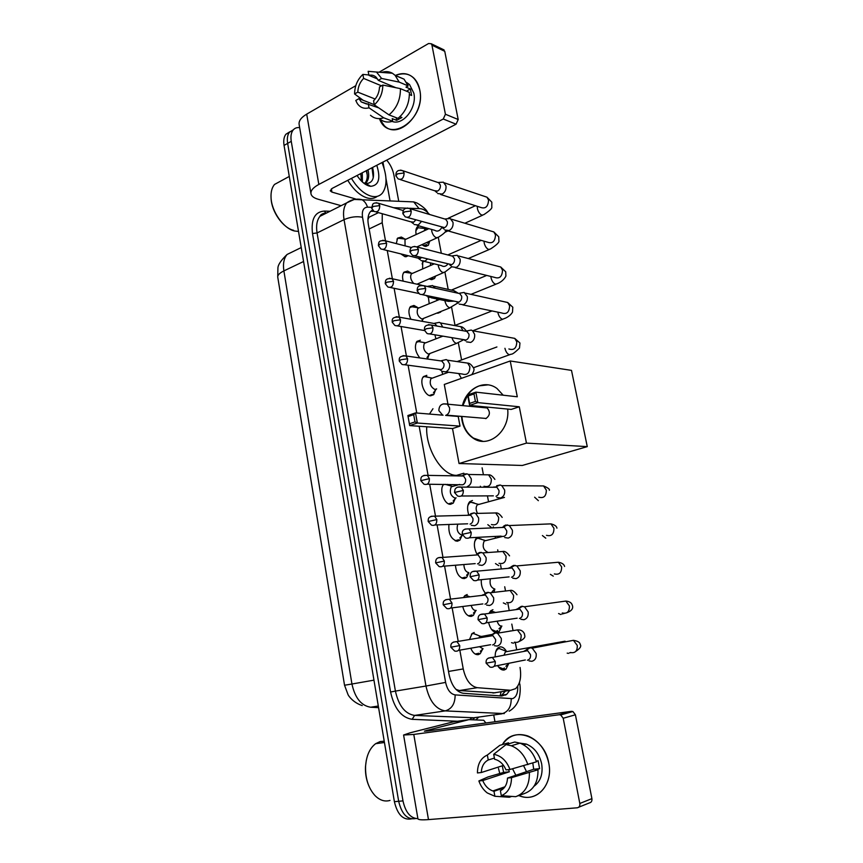 <?xml version="1.0" encoding="UTF-8"?>
<svg xmlns="http://www.w3.org/2000/svg" width="863" height="863" viewBox="0 0 863 863"><rect width="100%" height="100%" fill="white"/><g stroke="black" fill="none" stroke-linecap="round" stroke-linejoin="round"><path stroke-width="1.29" d="M408.415 255.772L404.952 256.656L400.777 253.873M396.311 243.614L397.584 238.134L401.338 237.055L404.218 238.652M403.204 281.155C402.169 277.206 402.417 274.218 403.96 272.19L407.606 271.068L410.712 272.784M410.907 319.267C408.469 313.905 408.296 309.688 410.41 306.613L413.938 305.459L417.293 307.282M419.806 357.929C415.179 351.759 414.229 346.246 416.948 341.392L420.346 340.205M435.416 390.238L433.733 394.639L430.583 395.815C424.391 395.675 418.954 380.799 423.55 376.548L426.818 375.351M455.233 498.663L453.258 503.118L450.572 504.272C444.132 504.909 438.684 488.825 443.819 484.326M461.975 535.643L459.893 540.109L457.379 541.23C451.079 539.343 448.264 533.766 448.943 524.477M468.782 573.054L466.603 577.53L464.262 578.609C459.213 577.854 456.268 573.388 455.437 565.222M475.664 610.896L473.377 615.384L471.23 616.409C467.239 616.322 464.402 613.021 462.73 606.495M463.474 597.595L464.92 595.599L467.196 594.521M482.611 649.192L480.227 653.679L478.275 654.65C475.254 654.92 472.741 652.784 470.745 648.221M469.515 639.505L472.104 633.528L474.197 632.503M429.709 241.144L428.382 245.254L424.736 246.279L421.856 244.693M416.149 234.52C415.535 231.198 415.88 228.695 417.163 227.045L419.062 225.901M435.696 275.977L434.51 278.479L430.971 279.547L429.138 278.781M422.622 268.943L422.719 261.381M441.198 311.392L436.969 313.096M429.213 303.711L428.426 297.433M435.934 338.835L434.887 334.822M442.784 374.315L441.683 371.112M468.695 514.682C466.926 508.943 467.282 504.607 469.774 501.651L472.449 500.508M476.959 554.229C473.625 547.39 473.539 541.856 476.7 537.617L476.98 537.379M485.405 593.172C482.341 589.472 480.982 584.974 481.306 579.677M501.727 626.171L499.224 631.554L497.217 632.525C493.226 632.514 490.346 629.17 488.566 622.471M489.03 613.399L490.799 610.724L492.935 609.71M508.674 663.701L506.052 669.095L504.251 669.99C501.824 670.346 499.612 668.879 497.606 665.567M495.189 656.905C495.082 652.719 496.009 649.71 497.983 647.865L499.925 646.916C502.331 646.624 504.51 648.102 506.462 651.349M455.955 689.375L459.375 690.54L495.103 692.849M459.828 650.152L463.237 668.922C465.793 680.076 470.486 686.322 477.315 687.692L510.637 690.281L515.578 688.663C520.087 684.23 521.576 677.153 520.044 667.433M373.226 215.189L368.997 217.249L367.929 219.558M503.863 670.044L503.755 669.472M382.277 213.733L382.201 222.719L385.491 240.831M387.25 250.529L392.374 278.781M394.111 288.285L399.353 317.174M401.047 326.516L406.408 356.02M408.08 365.211L416.753 413.01M419.159 426.257L428.091 475.394M429.688 484.219L435.491 516.139M437.077 524.909L442.978 557.379M444.564 566.117L450.562 599.127M452.147 607.854L458.231 641.382M429.547 214.466C426.354 210.809 423.194 208.878 420.065 208.663L409.45 208.274M406.408 208.166L393.539 207.692M516.646 649.537L515.297 642.471L514.521 642.644M512.978 630.249L511.802 624.089M509.235 610.573L507.886 603.453M505.481 590.799L504.715 586.764M501.327 568.954L500.551 564.887M498.997 563.28C503.776 564.391 506.128 562.007 506.074 556.139L502.87 551.479L498.048 551.824L497.692 549.85M495.427 537.94L495.146 536.43M493.507 527.843L493.312 526.786M488.512 501.565L487.433 495.869M483.42 474.747L482.104 467.822M461.597 359.947L458.329 342.773M455.038 325.416L451.586 307.26M448.177 289.375L444.909 272.125M441.317 253.269L438.296 237.39M428.943 354.898L427.573 359.03M422.536 319.968L422.374 321.349M494.855 589.073L493.949 592.352M422.946 227.001L424.434 228.231M403.604 735.103L417.908 818.663C410.518 818.351 405.545 812.428 402.978 800.886L291.263 141.349L287.649 143.387C286.894 138.565 287.498 134.844 289.45 132.222L293.377 129.763L289.45 132.222C287.498 134.844 286.894 138.565 287.649 143.387L398.674 801.285L287.649 143.387L284.056 145.426C283.312 140.615 283.916 136.893 285.869 134.272L289.785 131.812M415.675 818.545C407.433 820.012 401.759 814.262 398.674 801.285C401.759 814.262 407.433 820.012 415.675 818.545L415.675 818.545M411.392 818.89L411.403 818.89C403.129 820.357 397.465 814.629 394.391 801.684L284.056 145.426M372.46 210.011L370.303 211.759C368.07 214.65 367.422 218.9 368.339 224.488L449.084 674.629C451.619 685.74 456.322 691.953 463.215 693.269L501.737 696.01L506.635 694.413L509.58 690.616M505.276 691.274L500.939 695.956M386.721 160.13C390.378 164.477 392.762 169.418 393.873 174.962L398.738 201.252M493.712 714.963L494.974 721.759M291.263 141.349C290.507 136.516 291.101 132.783 293.042 130.151C294.682 128.123 296.883 127.282 299.666 127.648M370.734 211.284L373.895 211.306M548.749 763.032C553.582 784.952 536.128 803.421 518.825 795.557L520.982 796.312C537.725 802.083 553.291 783.874 548.749 763.032C544.477 736.452 513.388 724.877 502.374 744.596C508.695 735.503 517.164 732.622 527.789 735.945C538.62 740.54 545.61 749.569 548.749 763.032M453.248 721.846L409.914 732.86L403.593 735.017L413.776 734.435L559.148 714.737L571.382 711.328L426.991 731.037L424.391 731.188L425.912 730.67L468.933 719.645L453.248 721.846M417.908 818.663C418.048 819.796 421.565 820.109 428.48 819.602L577.25 807.8C579.246 807.401 580.098 805.956 579.817 803.464L591.91 798.631C592.18 801.08 591.338 802.504 589.364 802.914L578.739 807.207M571.382 711.328L572.881 711.522L575.405 714.791L563.205 718.253L579.817 803.464M563.205 718.253L560.67 714.942L559.148 714.737M575.405 714.791L591.91 798.631M485.88 723L483.733 720.26L468.933 719.645M526.516 771.673L523.636 765.783M532.805 763.021L533.701 769.257L507.509 778.059C507.196 784.24 504.823 788.448 500.389 790.681L501.306 795.697C507.994 792.849 511.392 786.829 511.511 777.66L537.983 769.796L535.362 770.066L539.602 768.631L538.102 760.713L536.301 761.295M504.208 787.736L493.97 791.285L492.838 790.972C488.318 789.311 484.952 785.848 482.751 780.562L509.31 771.802L508.587 769.623M515.858 775.254L512.546 768.782M519.882 743.108L526.301 744.079C534.251 747.39 539.364 753.96 541.651 763.798C543.151 773.895 540.605 781.371 534.014 786.258M493.97 791.285L494.887 796.279L487.293 792.957C483.453 790.001 480.659 785.999 478.889 780.95L487.994 776.959L503.625 772.396L502.266 765.815M508.685 743.82L508.49 742.795L499.753 745.373L487.347 755.039L488.253 759.99L494.391 758.092M514.747 742.018L520.001 743.151C527.735 746.279 533.215 752.504 536.473 761.813L509.99 769.483L505.998 769.904C503.841 764.834 500.626 761.446 496.333 759.753L494.607 759.267L493.701 754.305L506.042 744.607L514.747 742.018M494.887 796.279L509.343 797.239L511.673 796.409M506.042 744.607L511.328 745.761C519.084 748.922 524.607 755.222 527.865 764.64M503.528 765.416L481.295 772.525L477.444 772.935C477.53 763.982 480.831 758.016 487.347 755.039M493.701 754.305C501.112 755.654 506.549 760.713 509.99 769.483M478.889 780.95L482.751 780.562M481.295 772.525C481.597 766.463 483.916 762.277 488.253 759.99M499.806 773.647L498.49 768.437M537.983 769.796C538.167 782.169 533.636 790.087 524.402 793.539L517.638 795.977M529.386 772.709C529.569 785.211 525.017 793.205 515.729 796.678L501.306 795.697M507.509 778.059L511.511 777.66M533.701 769.257L539.602 768.631M503.625 772.396L509.31 771.802M390.022 800.411C384.79 801.954 379.774 800.335 374.995 795.578C368.425 788.199 365.286 778.458 365.567 766.376C366.344 755.783 369.698 748.21 375.642 743.679L380.162 741.554L384.218 741.209M368.598 785.276C366.236 779.451 365.189 773.259 365.481 766.7L366.257 760.519M378.296 743.323L379.429 742.978M463.852 473.215L456.656 475.34C442.352 476.042 425.319 448.803 426.743 426.775M429.461 414.067L432.956 408.728M507.681 409.073C510.26 431.155 488.102 449.138 473.043 438.08C467.261 434.111 463.571 428.199 461.975 420.335L461.468 416.387M462.449 405.599C466.322 388.361 484.618 378.965 497.012 388.512L503.194 395.2M517.293 396.786L475.847 392.136L477.843 402.611L519.278 406.786L526.452 443.107L587.272 446.624L571.5 370.389L510.227 360.982L517.293 396.786M475.416 401.435L469.634 403.399L469.601 405.394L467.617 394.963L475.847 392.136L473.992 393.949L475.416 401.435L477.843 402.611L469.601 405.394L511.209 409.418L519.278 406.786M510.227 360.982L444.283 384.456L447.973 404.208M526.452 443.107L459.04 463.517L452.514 428.566L460.011 426.117L458.199 416.451L445.632 415.405M459.04 463.517L522.277 465.47L587.272 446.624M473.992 393.949L468.21 395.934L469.634 403.399M467.617 394.963L468.21 395.934M452.514 428.566L409.698 425.599L407.886 415.524L415.502 412.902L443.064 415.189M460.011 426.117L417.347 423.021L409.698 425.599L407.886 415.524M408.339 416.505L413.69 414.661L415.502 412.902L417.347 423.021L415.006 421.888L413.69 414.661M409.645 423.711L415.006 421.888M485.75 418.641C490.044 415.653 490.518 412.093 487.164 407.962L483.215 407.584M467.778 394.909C470.961 390.508 474.855 387.487 479.45 385.837L487.983 384.855M482.849 441.306L473.463 438.102C466.613 433.291 462.762 426.063 461.899 416.43M462.87 405.642L467.638 395.103M498.426 666.84L502.902 668.793L504.488 668.005M503.086 650.044L499.084 648.48L497.39 649.31L495.718 651.792M499.105 648.48L506.419 651.36L505.405 651.856L503.97 655.222M529.062 660.918L531.899 661.295C535.2 660.303 536.635 657.725 536.171 653.528L532.234 648.135L529.289 647.725L525.923 650.109M525.772 650.368L525.416 651.112M527.401 660.249C529.785 659.526 530.821 657.649 530.497 654.618L527.627 650.691L525.513 650.4L523.571 651.468M507.671 663.539L508.717 663.604M491.619 629.505L495.88 631.371L497.649 630.519M495.578 612.482L492.115 611.284L489.245 613.366M520.831 619.289L523.917 619.72C527.185 618.652 528.598 616.053 528.145 611.91L524.521 606.775L521.338 606.322L518.393 608.21M518.059 608.695L517.681 609.386M519.407 618.48C521.77 617.714 522.795 615.815 522.471 612.816L519.839 609.084L517.541 608.76L515.847 609.645M497.185 621.177C498.178 624.456 499.666 626.096 501.64 626.074M490.357 578.771C489.429 584.262 490.853 587.66 494.65 588.965L492.137 591.738M512.73 578.178L516.031 578.652C519.267 577.52 520.659 574.898 520.216 570.788L516.872 565.912L513.485 565.416L511.015 566.851M510.443 567.541L510.055 568.167M511.511 577.228C513.852 576.408 514.855 574.499 514.542 571.533L512.115 567.983L509.666 567.627L508.242 568.339M481.209 539.019L477.768 538.188L476.193 539.073L474.672 541.597M486.203 540.508L484.197 541.004C482.104 546.236 483.291 549.99 487.724 552.266M504.747 537.573L508.242 538.081C511.435 536.872 512.816 534.24 512.385 530.184L509.31 525.545L505.729 525.017L503.787 526.02M502.935 526.905L502.546 527.466M503.712 536.484C506.031 535.61 507.023 533.701 506.71 530.756L504.477 527.379L500.734 527.541M474.035 502.838L470.81 502.223L469.289 503.107L467.832 505.632M479.235 504.316L478.685 504.262M496.883 497.476L500.54 498.016C503.712 496.732 505.082 494.078 504.65 490.065L501.802 485.653L500.173 485.006L496.7 485.718M494.219 486.861L493.334 487.25M496.009 496.236C498.296 495.308 499.289 493.388 498.976 490.464L496.915 487.271L495.75 486.797L500.173 485.006M470.81 502.223L478.178 504.326L477.282 504.855C475.707 507.013 475.772 509.86 477.487 513.399M466.527 341.867L470.669 342.449C473.711 340.907 475.017 338.199 474.618 334.337L472.525 330.734L471.252 330.054L466.905 330.95M429.936 333.981L466.117 340.022C468.307 338.9 469.256 336.937 468.965 334.132L466.538 331.025L471.252 330.054M459.202 304.132L463.42 304.704C466.43 303.096 467.724 300.378 467.325 296.548L464.186 292.438L460.022 293.118M422.363 294.693L458.857 302.115C461.025 300.95 461.975 298.976 461.683 296.203L459.418 293.226L464.186 292.438M451.964 266.84L456.257 267.401C459.235 265.728 460.518 262.999 460.119 259.213L457.196 255.265L453.226 255.761M414.887 255.858L451.694 264.661C453.841 263.452 454.769 261.467 454.488 258.727L452.363 255.858L457.196 255.265M436.656 298.911L436.905 300.54M429.418 278.652L432.881 277.81M444.823 229.99L449.181 230.518C452.126 228.803 453.399 226.063 452.999 222.298L450.27 218.522L446.495 218.846M407.509 217.498L444.607 227.638C446.732 226.386 447.66 224.402 447.368 221.683L445.394 218.932L450.27 218.522M423.366 261.435L422.115 263.949M430.637 262.967L430.346 265.577M422.147 244.93L423.528 245.513L426.754 244.607M421.284 228.112L417.983 227.735L415.869 230.809M437.778 193.56L442.18 194.078C445.092 192.298 446.354 189.547 445.966 185.825L443.399 182.19L438.49 182.427L440.346 185.06C440.626 187.756 439.709 189.752 437.606 191.047L434.413 190.68L400.249 179.58M417.983 227.735L425.383 228.576L424.067 230.885M475.2 654.025L478.879 653.248M477.379 635.028L473.226 633.41L471.457 634.208M481.77 636.409L480.529 636.301L478.598 637.994M494.467 645.718L497.174 646.063C500.346 645.071 501.716 642.525 501.284 638.437L497.509 633.194L494.693 632.827L491.77 634.736M491.403 635.297L491.09 635.912M492.611 644.974C494.909 644.24 495.901 642.396 495.589 639.44L492.849 635.621L490.82 635.362L489.148 636.236M479.472 646.689L482.913 648.782M468.415 615.826L472.039 614.985M469.968 596.818L466.236 595.438L464.262 596.311M471.176 605.416C472.19 608.771 473.744 610.465 475.815 610.475L476.117 610.411M486.646 605.092L489.569 605.47C492.708 604.402 494.068 601.845 493.636 597.8L490.152 592.795L487.12 592.396L484.618 593.884M484.046 594.639L483.722 595.2M485.006 604.197C487.271 603.42 488.253 601.565 487.94 598.631L485.416 594.995L483.237 594.704L481.781 595.427M461.716 578.07L465.254 577.164M463.863 564.542C464.154 569.364 465.804 572.05 468.803 572.601L466.581 575.297M478.933 564.952L482.061 565.373C485.168 564.229 486.505 561.662 486.085 557.649L482.859 552.892L479.645 552.449L477.606 553.539M477.487 563.917C479.731 563.097 480.702 561.23 480.4 558.318L478.059 554.855L474.531 555.114M455.103 540.734L458.555 539.774M457.811 524.154C456.225 529.58 457.573 533.248 461.878 535.157L462.46 535.049M471.338 525.297L474.639 525.75C477.714 524.542 479.041 521.953 478.62 517.983L475.642 513.442L474.067 512.881L470.734 513.701M470.065 524.121C472.277 523.248 473.237 521.371 472.946 518.49L470.777 515.2L469.299 515.233M468.329 514.855L467.368 515.287M448.566 503.819L451.91 502.816M448.102 484.779L447.207 484.359M445.2 484.337L452.201 486.279L451.252 486.851C449.245 492.029 450.497 495.783 455.028 498.134L456.106 497.832M467.304 486.592C470.346 485.319 471.662 482.719 471.252 478.782L468.48 474.467L467.002 473.873L464.941 473.97L462.568 475.556M427.25 484.208L462.719 484.801C464.92 483.873 465.869 481.986 465.578 479.138L463.56 475.998L462.234 475.977M461.015 475.642L460.313 475.945M429.386 395.534L432.395 394.434M426.818 376.57L424.294 376.516L422.902 377.422M424.294 376.516L431.813 378.048L430.961 378.62C429.256 383.388 430.572 387.012 434.92 389.504L436.646 388.889M441.996 371.36L445.826 371.867C448.76 370.4 450.044 367.757 449.645 363.938L447.433 360.195L446.193 359.58L442.05 360.551M404.79 364.769L441.22 369.601C443.345 368.533 444.272 366.613 443.981 363.852L441.489 360.691L446.193 359.58M419.86 341.327L416.3 342.298M417.638 341.392L425.168 342.751L424.359 343.323C422.741 347.962 424.078 351.554 428.361 354.078L456.624 343.409M442.697 327.077L440.551 322.978L439.375 322.352L435.394 323.129M436.905 326.041L434.618 323.28L439.375 322.352M414.92 307.25L413.053 306.494L409.774 307.541M411.068 306.635L418.598 307.843L417.821 308.393C416.29 312.924 417.649 316.473 421.878 319.051L450.022 307.832M435.254 288.21L432.633 285.556L428.814 286.149M427.919 297.088L431.91 297.573L433.032 296.926M428.641 286.764L424.208 285.772M408.318 272.773L404.574 272.255L403.334 273.15M416.98 284.186L443.485 272.643M426.451 249.418L424.52 248.922M421.015 260.594L425.071 261.068L427.487 259.008M383.183 249.526L417.519 258.026L420.464 258.371L421.64 257.541M404.574 272.255L412.115 273.301L411.371 273.851C409.925 276.872 410.712 280.087 413.733 283.474M404.769 256.613L407.26 255.48M401.78 238.652L398.156 238.22L396.958 239.116M414.197 224.531L418.318 224.984L421.457 221.5M376.182 211.996L410.712 221.802L413.701 222.136L415.837 219.892M398.156 238.22L405.696 239.127L404.984 239.666L405.081 245.869M419.763 89.935C426.365 119.137 388.792 144.844 379.461 118.673L384.24 125.62C398.177 140.345 425.319 113.851 419.763 89.935C415.815 75.879 407.703 71.046 395.405 75.437C402.449 72.373 408.598 73.258 413.862 78.102C416.818 81.068 418.792 85.016 419.763 89.935M382.945 162.082L384.089 168.317M385.988 178.652L390.065 200.863M341.122 205.685L318.08 199.224C314.003 198.048 311.651 196.311 311.014 193.992C310.421 190.788 313.021 187.605 318.835 184.434L443.269 119.008L445.416 114.24L458.188 119.515L456.063 124.196L332.212 188.371L330.216 190.799L331.921 192.082L355.599 198.975M310.928 193.452L299.17 124.725C298.49 121.1 301.004 117.573 306.699 114.132L355.783 85.696M442.848 49.342L444.758 51.316L431.942 45.156L445.416 114.24M431.942 45.156L431.263 43.754L428.587 43.517L379.04 72.222M444.758 51.316L458.188 119.515M382.838 85.059L379.515 86.947C379.235 92.503 377.25 97.109 373.571 100.788L374.315 104.844C379.871 99.763 382.708 93.172 382.838 85.059L400.421 88.641L409.375 92.395C409.483 103.236 405.686 111.899 397.983 118.382L388.997 114.887L374.315 104.844M378.738 107.875L361.219 101.91L358.976 98.641L374.283 104.65M395.286 75.502L404.046 79.159L408.145 85.912L405.966 87.131L410.389 89.008L411.608 95.448L409.418 94.531M406.581 82.449L409.537 84.552L413.862 93.204C417.196 107.767 403.075 125.825 392.136 121.424M368.253 103.776L368.997 107.821L383.69 117.8L392.697 121.241L392.212 118.63L396.656 120.345L401.931 117.487L399.947 116.721M392.697 121.241C387.649 122.848 383.269 121.996 379.537 118.695M383.69 117.8C378.62 119.428 374.218 118.576 370.486 115.254M381.64 72.416C385.513 71.144 389.094 71.413 392.385 73.236L395.081 75.297L399.191 82.104L381.608 78.447L378.296 80.345L395.88 87.713M408.145 85.912L399.191 82.104M368.997 107.821C364.154 109.105 360.259 107.681 357.314 103.549L355.761 100.475L358.976 98.641M375.168 99.051L357.789 92.125L354.585 93.959L363.096 100.259M354.585 93.959C354.693 86.041 357.455 79.525 362.881 74.401L363.614 78.414L381.489 85.825M368.825 74.962L362.881 74.401M377.563 78.986L368.9 75.34L368.156 71.327L376.473 72.028L381.608 78.447M357.789 92.125C358.059 86.667 360 82.093 363.614 78.414M368.9 75.34C371.705 74.693 374.143 75.34 376.214 77.292L378.296 80.345M400.421 88.641C400.529 99.579 396.721 108.339 388.997 114.887M410.389 89.008L406.473 91.176M396.16 117.67L396.656 120.345M390.108 85.297L390.346 86.58M298.512 231.413L294.639 231.014C283.798 228.781 271.683 211.899 271.058 197.81C270.745 192.082 271.888 187.627 274.499 184.455L280.96 180.95M357.26 175.405L357.714 176.527M382.018 162.568C387.217 175.869 387.336 186.041 382.395 193.096C379.493 196.43 375.578 197.411 370.648 196.03C363.614 193.69 357.217 187.81 351.468 178.404M377.271 196.343C374.499 198.533 371.058 199.04 366.958 197.875C359.914 195.556 353.517 189.698 347.767 180.313M364.715 183.312L365.038 182.988C367.336 180.227 367.843 176.084 366.57 170.572M365.049 183.398L366.473 182.255C368.771 179.482 369.288 175.34 368.005 169.828M361.381 181.014L360.842 173.539M362.428 182.028L362.266 172.805M363.334 182.805L365.89 183.571C372.73 183.269 374.974 177.929 372.622 167.53M376.786 165.275C380.853 178.49 378.814 185.502 370.68 186.322L368.825 185.933C364.574 184.499 360.648 181.025 357.055 175.502M293.625 230.313C283.258 228.177 271.694 212.071 271.101 198.63L271.068 198.005M361.5 177.616L360.551 173.69M367.239 174.919L366.246 170.734M373.269 177.627L371.996 167.767M492.956 693.021L510.637 690.281M501.101 691.921L500.055 695.891M368.156 216.937L368.652 217.821M459.375 690.54L477.315 687.692M448.512 671.457L463.237 668.922M369.137 228.965L382.201 222.719M277.778 277.347C277.401 275.243 279.439 273.096 283.884 270.906L351.942 684.014L344.531 685.233L277.778 277.347M293.949 251.122L287.088 254.466C283.895 258.307 282.827 263.776 283.884 270.906L303.571 261.5M373.959 680.152L351.942 684.014C354.995 697.951 361.23 705.697 370.637 707.229L378.577 707.638M394.391 801.684L402.978 800.886M370.637 707.229L378.307 706.01M371.586 207.303L367.487 207.163C363.366 207.487 361.705 210.852 362.525 217.271L445.621 682.406C447.314 689.861 450.486 694.025 455.146 694.898L512.525 698.652C516.257 697.207 517.994 693.065 517.724 686.204M509.192 711.155C514.326 708.21 517.714 703.669 519.332 697.52C521.112 689.224 519.655 683 519.612 682.978L519.224 683.151M406.797 201.608L413.711 201.91L419.051 208.63M478.879 717.056L475.772 719.904M457.498 721.252L412.169 719.321C401.446 717.628 394.251 708.523 390.572 691.997L312.503 233.528C310.896 219.288 314.844 211.791 324.359 211.068L330.076 211.241M474.801 717.628L472.654 719.764M504.283 713.582L445.179 710.896L414.574 715.416L474.37 717.789M455.146 694.898C455.103 703.701 451.781 709.041 445.179 710.896C435.761 709.289 429.353 701.004 425.977 686.031L395.416 691.101C398.684 705.772 405.071 713.884 414.574 715.416L412.169 719.321M511.198 698.76C511.252 707.077 508.048 712.104 501.608 713.852L471.662 718.07L469.731 719.634M445.621 682.406L425.977 686.031L344.046 219.644L317.066 232.945L395.416 691.101L390.572 691.997M362.525 217.271C356.624 216.106 350.475 216.893 344.046 219.644C342.87 212.32 343.754 206.721 346.71 202.87L354.078 199.515M326.667 212.956L319.914 216.354C316.894 220.205 315.944 225.728 317.066 232.945L312.503 233.528M324.359 211.068L325.793 212.945C322.482 213.495 320.529 214.628 319.914 216.354L346.71 202.87C351.414 199.515 356.451 198.436 361.813 199.612C364.499 201.122 366.387 203.636 367.487 207.163M354.348 199.461L413.711 201.91L416.991 203.01C423.043 206.591 426.602 209.763 427.692 212.514M321.36 214.596L321.823 215.394M371.78 211.241L373.01 210.637M413.776 734.435L428.48 819.602M443.107 403.895L447.379 404.154L449.58 407.854C449.947 411.511 448.728 414.003 445.923 415.319M495.286 661.543L486.117 663.172L490.022 667.099C493.647 667.876 495.405 666.02 495.286 661.543L492.374 657.444L488.382 658.081M570.357 652.493C575.136 653.41 577.444 651.058 577.271 645.448L573.431 640.335L567.973 641.371M505.405 651.856L565.092 641.198L564.456 642.029M567.185 653.14L568.555 653.367M487.153 617.93L478.059 619.677L481.737 623.496C485.427 624.37 487.228 622.514 487.153 617.93L484.467 614.035L480.497 614.532M558.954 602.018L557.886 602.169M562.288 612.967C567.153 614.025 569.526 611.673 569.407 605.934L565.858 601.069L560.497 601.802M558.588 613.539L560.874 614.532M479.116 574.887L470.108 576.732L473.582 580.454C477.315 581.414 479.159 579.558 479.116 574.887L476.656 571.187L472.719 571.522M554.337 573.917C559.256 575.082 561.694 572.741 561.619 566.872L558.361 562.245L553.129 562.708M550.378 574.327L553.291 576.15M471.187 532.385L462.255 534.337L465.545 537.973C469.31 538.997 471.187 537.142 471.187 532.385L468.922 528.879L465.071 529.062M546.495 535.319C551.468 536.603 553.949 534.251 553.938 528.275L550.928 523.873L545.88 524.078M542.406 535.545L545.783 538.199M463.355 490.432L454.51 492.482L457.627 496.031C461.403 497.12 463.312 495.254 463.355 490.432L461.263 487.099L457.519 487.142M538.771 497.174C543.776 498.544 546.29 496.193 546.333 490.13L543.55 485.934L538.717 485.901M534.629 497.207L538.372 500.68M433.01 327.789L426.246 328.749L424.467 330.216L427.056 333.496C430.842 334.758 432.827 332.859 433.01 327.789L431.478 325.071L428.35 324.65M504.952 348.296L505.049 348.76C506.009 352.136 507.498 354.143 509.526 354.758L511.133 354.175C512.244 354.488 515.028 352.449 519.494 348.069L519.947 343.021L514.736 338.372L510.928 337.681M508.89 348.965C513.927 350.594 516.559 348.21 516.786 341.824L514.736 338.372L472.525 330.734M425.664 288.382L418.933 289.31L417.185 290.896L419.677 294.121C423.442 295.416 425.437 293.496 425.664 288.382L424.229 285.793L421.295 285.286M497.843 312.169L498.037 313.204C498.987 316.559 500.486 318.587 502.514 319.278L505.556 318.113C508.792 316.559 511.101 314.574 512.503 312.136L512.805 307.217L507.703 302.503L504.154 301.716M462.848 304.887L501.662 312.956C506.689 314.639 509.332 312.244 509.612 305.782L507.703 302.503L465.384 293.118M418.404 249.45L411.705 250.346L409.99 252.05L412.395 255.243C416.149 256.548 418.145 254.617 418.404 249.45L417.066 246.991L414.316 246.419M490.864 276.462L491.101 278.048C492.05 281.381 493.539 283.431 495.578 284.197L497.325 283.647C503.798 281.079 506.452 275.599 505.88 275.664L505.729 271.813L500.734 267.012L497.433 266.16M455.362 267.681L494.531 277.368C499.537 279.073 502.19 276.667 502.514 270.151L500.734 267.012L458.318 255.933M411.22 210.993L404.564 211.856L402.881 213.679L405.211 216.829C408.933 218.145 410.939 216.203 411.22 210.993L409.979 208.652L407.412 208.015M483.992 241.176L484.251 243.269C485.189 246.581 486.678 248.652 488.717 249.493L490.529 248.965C496.7 244.952 499.494 242.223 498.9 240.777L498.738 236.796L493.83 231.92L490.777 231.004M447.973 230.885L487.487 242.169C492.471 243.905 495.135 241.478 495.491 234.909L493.83 231.92L451.317 219.18M404.132 172.999L397.509 173.83L395.858 175.772L398.113 178.889C401.824 180.205 403.83 178.242 404.132 172.999L402.978 170.766L400.594 170.097M477.25 206.311L477.466 208.868C478.404 212.158 479.893 214.251 481.932 215.167L483.798 214.671C489.677 210.777 492.341 208.242 491.791 207.034L491.813 202.169L487.002 197.206L484.175 196.246M440.691 194.509L480.529 207.368C485.481 209.116 488.156 206.678 488.544 200.054L487.002 197.206L444.391 182.848M459.731 645.578L450.853 647.218L454.693 651.058C458.156 651.781 459.839 649.947 459.731 645.578L456.948 641.597L453.269 642.126M514.413 642.158C519.062 643.054 521.306 640.68 521.155 635.028L517.412 629.914L512.352 630.745M511.511 642.676L513.431 643.194M505.642 631.845L509.742 631.177M451.996 603.054L443.204 604.79L446.829 608.544C450.346 609.343 452.072 607.509 451.996 603.054L449.429 599.256L445.783 599.656M506.646 602.482C511.371 603.496 513.679 601.112 513.571 595.351L510.109 590.475L505.146 591.047M503.345 602.913L506.031 604.197M444.369 561.058L435.642 562.892L439.094 566.56C442.643 567.444 444.402 565.61 444.369 561.058L441.996 557.455L438.404 557.714M495.47 563.571L498.706 565.653M436.829 519.591L428.188 521.522L431.457 525.114C435.038 526.052 436.829 524.219 436.829 519.591L434.639 516.16L431.122 516.29M491.457 524.531C496.268 525.74 498.674 523.356 498.663 517.379L495.696 512.946L491.047 513.064M487.822 524.672L491.479 527.552M429.396 478.641L420.82 480.659L423.938 484.175C427.541 485.179 429.353 483.334 429.396 478.641L427.358 475.373L423.949 475.384M484.014 486.236C488.857 487.53 491.306 485.135 491.338 479.073L488.598 474.844L484.143 474.758M480.324 486.214L480.831 487.196M407.606 358.781L400.928 359.752L399.245 361.058L401.985 364.402C405.588 365.524 407.465 363.657 407.606 358.781L405.977 355.966L402.978 355.642M445.826 371.856L462.298 374.013C467.174 375.491 469.699 373.075 469.871 366.764L467.67 363.107L463.895 362.557M458.717 373.539L461.381 378.372M400.529 319.795L393.873 320.734L392.223 322.158L394.855 325.448C398.469 326.602 400.356 324.715 400.529 319.795L399.008 317.109L396.16 316.71M451.953 337.713C452.967 340.917 454.488 342.816 456.527 343.398L463.485 339.849M462.956 330.712L460.831 326.689L457.282 326.041M393.528 281.284L386.915 282.179L385.297 283.722L387.832 286.969C391.424 288.145 393.323 286.246 393.528 281.284L392.115 278.717L389.429 278.242M444.93 300.637L445.103 301.651C446.052 305.017 447.617 307.066 449.774 307.789L457.951 302.913M431.273 297.789L448.285 301.338L453.355 301.198M455.556 292.676L454.046 290.68L450.745 289.946M386.613 243.226L380.033 244.089L378.447 245.739L380.896 248.954C384.477 250.141 386.376 248.231 386.613 243.226L385.286 240.777L382.773 240.248M438.21 264.822L438.426 266.365C439.375 269.709 440.928 271.78 443.086 272.579L445.049 271.974L451.845 266.732M424.143 261.37L441.425 265.61C443.668 267.066 445.815 266.559 447.843 264.078M446.807 254.693L444.898 254.197M379.774 205.621L373.226 206.451L371.673 208.22L374.046 211.392C377.606 212.589 379.515 210.669 379.774 205.621L378.544 203.29L376.192 202.708M431.597 229.439L431.824 231.457C432.762 234.779 434.316 236.883 436.484 237.757L438.501 237.174C443.496 234.002 445.923 231.813 445.793 230.604M417.109 225.351L434.639 230.292C437.379 231.942 439.763 231.014 441.77 227.498M306.699 114.132L318.835 184.434M331.37 188.889L331.921 192.082M456.063 124.196L443.269 119.008M505.642 695.093L505.934 694.51M368.997 217.249L378.458 212.643M506.052 669.095L501.953 669.774M499.224 631.554L495.2 632.331M440.702 312.061L437.8 313.237M434.51 278.479L431.748 279.655M428.382 245.254L425.761 246.43M480.227 653.679L476.063 654.434M473.377 615.384L469.31 616.214M466.603 577.53L462.633 578.437M459.893 540.109L456.042 541.09M453.258 503.118L449.537 504.154M433.733 394.639L430.443 395.804M408.264 255.728L405.901 256.786M277.724 277.045L277.918 268.274C277.854 264.984 280.906 260.389 287.088 254.466L301.23 247.562M344.531 685.233L348.069 694.726C348.684 696.15 353.442 702.784 362.233 705.578M285.869 134.272L293.042 130.151M502.32 695.071L506.635 694.413M519.612 682.978L519.494 682.353M572.881 711.522L560.67 714.942M492.838 790.972L504.92 786.797M523.636 744.888L526.301 744.079M511.328 745.761L520.001 743.151M384.434 742.514L375.642 743.679M447.854 403.614L446.991 403.906M438.868 410.615L442.352 414.79M486.214 418.458L446.398 415.135M487.164 407.962L447.379 404.154C441.921 403.064 439.084 405.189 438.857 410.529M509.202 663.226L505.858 666.236M575.804 651.371C580.195 648.469 581.64 646.15 580.152 644.413C580.044 642.385 577.8 641.026 573.431 640.335L532.234 648.135M486.117 663.172C486.052 660.972 485.621 657.757 492.374 657.444L527.627 650.691M497.39 649.31L496.7 649.44M570.723 652.633L569.483 652.881M526.171 650.346L530.206 647.66M494.143 666.268L525.33 659.968M501.888 626.031L498.965 628.771M566.915 612.708C571.727 610.853 573.528 608.361 572.32 605.211C571.597 602.784 569.44 601.403 565.858 601.069L524.521 606.775M478.059 619.666C478.188 617.39 477.811 613.712 484.467 614.035L519.839 609.084M490.238 612.169L489.548 612.309M495.233 612.525L491.91 611.317M564.294 613.453L561.899 614.014M518.447 608.695L522.59 606.236M485.793 622.881L517.164 618.167M564.585 566.462C564.132 564.326 562.061 562.924 558.361 562.245L516.872 565.912M470.108 576.711C470.238 574.402 469.957 570.659 476.656 571.187L512.115 567.983M510.799 567.563L515.049 565.33M477.53 580.055L509.116 576.883M556.937 528.156C556.646 526.225 554.639 524.801 550.928 523.873L509.31 525.545M462.255 534.305C462.288 531.77 461.921 528.739 468.922 528.879L504.477 527.379M476.193 539.073L475.502 539.246M485.125 540.486L477.768 538.188M484.197 541.004L503.086 536.29M503.237 526.937L507.573 524.92M469.364 537.768L501.176 536.117M549.364 490.281C549.86 489.224 547.919 487.778 543.55 485.934L501.802 485.653M454.499 492.439L455.038 489.267C456.247 487.315 458.318 486.592 461.263 487.099L496.915 487.271M469.289 503.107L468.598 503.302M477.282 504.855L504.467 497.422M461.284 496.009L493.356 495.847M473.442 367.746L509.526 354.758M464.542 340.205L465.481 340.788M424.445 330.141C424.682 328.976 423.01 324.315 431.478 325.071L467.444 331.511M457.12 361.586L496.915 346.958M472.741 330.777L502.654 319.31M457.066 302.298L458.221 303.086M417.163 290.809C417.271 286.969 417.768 285.103 424.229 285.793L460.27 293.711M454.672 325.556L492.018 310.95M470.982 294.359L495.858 284.24M449.699 264.833L451.047 265.826M409.968 251.953C410.044 249.601 410.432 248.285 411.112 247.994C411.953 246.656 413.938 246.322 417.066 246.991L453.172 256.343M451.932 289.849L486.721 275.437M430.454 278.846L429.796 279.127M468.264 258.533L489.127 249.569M442.439 227.81L443.97 229.008M402.859 213.571C402.945 211.198 403.334 209.871 404.024 209.58C404.855 208.242 406.84 207.94 409.979 208.652L446.149 219.407M423.161 261.662L422.503 261.953M447.811 254.952L481.144 240.367M424.445 245.642L423.787 245.944M428.598 241.64L427.519 243.237M444.769 232.352L447.983 230.885M464.866 223.247L482.471 215.265M435.276 191.208L436.98 192.622M395.837 175.653C395.944 173.215 396.333 171.877 397.023 171.629C397.832 170.302 399.817 170.011 402.978 170.766L439.191 182.902M416.872 228.576L416.214 228.878M424.736 229.073L426.851 228.102M448.21 218.242L475.394 205.718M483.086 648.749L480.324 651.317M497.509 633.194L517.412 629.914C520.896 629.677 523.28 631.058 524.553 634.068C524.111 635.546 527.487 637.433 519.235 641.468M450.853 647.207C450.842 645.103 450.259 642.018 456.948 641.597L492.849 635.621M480.529 636.301L473.129 633.431M479.44 636.851L491.986 634.456M511.791 630.842L509.882 631.047M491.532 635.308L495.686 632.752M458.447 650.389L490.637 644.715M476.171 610.4L473.42 613.086M517.013 594.736C514.251 591.198 511.953 589.774 510.109 590.475L490.152 592.795M443.204 604.769C443.183 602.633 442.665 599.526 449.429 599.256L485.416 594.995M469.699 596.862L465.901 595.502M484.165 594.639L488.415 592.309M450.518 608.07L482.87 603.917M509.558 555.848C506.991 552.406 504.758 550.95 502.87 551.479L482.859 552.892M435.642 562.87C435.837 560.691 435.319 557.088 441.996 557.455L478.059 554.855M476.872 554.478L481.209 552.352M442.676 566.268L475.211 563.615M462.482 535.103L459.817 537.94M502.18 517.412C499.785 514.046 497.617 512.557 495.696 512.946L475.642 513.442M428.177 521.489C428.275 519.073 427.681 516.193 434.639 516.16L470.777 515.2M469.645 514.79L474.067 512.881M434.92 524.984L467.66 523.798M455.944 497.875L453.118 501.025M494.898 479.407C492.536 476.052 490.432 474.531 488.598 474.844L468.48 474.467M420.81 480.615C420.939 478.048 420.367 475.286 427.358 475.373L463.56 475.998M451.252 486.851L459.548 484.456M462.503 475.578L467.002 473.873M436.419 388.965L433.42 392.762M447.433 360.195L467.67 363.107C469.526 363.107 471.478 364.736 473.528 367.983C474.531 369.235 473.949 371.457 471.791 374.661M439.936 369.785L440.95 370.356M399.235 360.993C399.483 359.882 397.767 355.502 405.977 355.966L442.374 361.133M430.961 378.62L448.598 372.223M429.785 353.798L426.991 357.487M466.128 330.669C463.97 328.026 462.201 326.699 460.831 326.689L440.551 322.978M392.212 322.082C392.579 321.079 390.421 316.678 399.008 317.109L435.459 323.722M424.359 343.323L442.827 336.171M397.498 325.901L424.542 330.551M423.42 318.749L421.64 321.209M458.059 293.118L454.046 290.68L433.733 286.171M425.955 295.448L426.991 296.138M385.276 283.636C385.448 279.979 385.621 278.21 392.115 278.717L421.597 285.2M417.821 308.393L439.461 299.493M427.821 286.3L432.633 285.556M390.292 287.487L418.684 293.452M418.577 258.555L420.152 259.677M378.426 245.653C378.641 241.899 378.76 240.205 385.286 240.777L411.586 247.541M411.371 273.851L434.283 263.862M416.958 246.904L437.023 237.843M411.651 222.32L413.388 223.636M371.651 208.112L372.719 204.304C373.463 202.988 375.405 202.654 378.544 203.29L403.334 210.561M404.984 239.666L428.879 228.673M444.078 49.935L431.263 43.754M361.219 101.91L366.559 103.992M407.153 83.538L409.537 84.552M395.081 75.297L404.046 79.159M376.473 72.028L392.385 73.236M366.473 182.255L365.038 182.988M365.89 183.571L370.68 186.322M289.278 176.44L274.499 184.455M271.101 198.63L271.058 197.81"/></g></svg>
